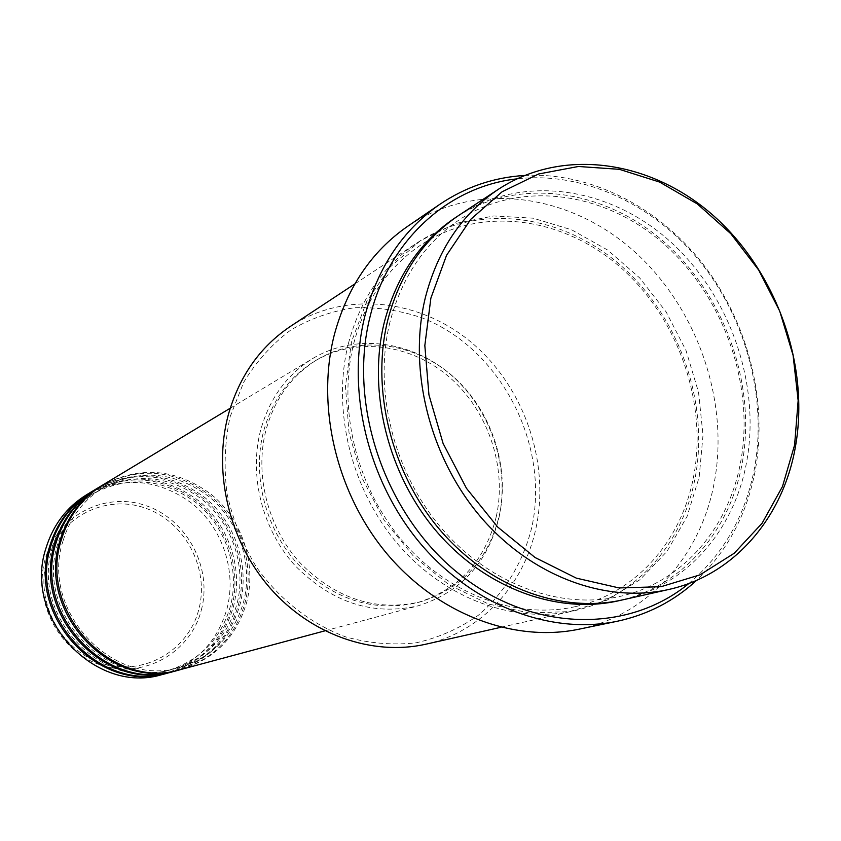 <?xml version="1.0" encoding="UTF-8"?>
<svg xmlns="http://www.w3.org/2000/svg" width="841" height="841" viewBox="0 0 841 841"><rect width="100%" height="100%" fill="white"/><g stroke="black" fill="none" stroke-linecap="round" stroke-linejoin="round"><path stroke-width="0.63" stroke-dasharray="4.21 3.15" d="M181.362 669.362C215.065 658.902 236.878 636.427 246.802 601.925C256.631 563.617 242.229 519.969 211.522 494.624C176.694 468.668 140.489 465.43 102.907 484.921M180.573 669.573C213.803 658.955 235.312 636.595 245.109 602.482C254.897 564.395 240.684 521.01 210.229 495.685C175.737 469.741 139.732 466.292 102.203 485.352M175.117 671.044C208.557 660.658 230.224 638.372 240.095 604.164C249.882 566.182 235.617 522.913 205.141 497.798C170.597 472.095 134.665 468.91 97.367 488.264M174.339 671.244C207.328 660.721 228.689 638.54 238.445 604.721C248.179 566.95 234.092 523.932 203.879 498.85C169.651 473.147 133.919 469.751 96.683 488.674M168.978 672.695C202.176 662.393 223.695 640.285 233.514 606.361C243.249 568.695 229.109 525.804 198.875 500.921C164.605 475.459 128.946 472.327 91.921 491.533M168.221 672.895C200.967 662.445 222.192 640.453 231.885 606.908C241.577 569.452 227.606 526.802 197.635 501.951C163.669 476.49 128.21 473.157 91.248 491.943M230.108 416.768L243.69 382.287C256.347 361.483 272.021 344.085 290.713 330.093C310.697 318.403 332.058 310.939 354.818 307.722C377.851 307.007 400.526 310.487 422.855 318.161C500.794 349.078 550.151 444.542 531.733 527.601C523.007 562.492 504.568 593.031 478.287 615.307C459.491 628.521 438.771 637.688 416.116 642.818C392.81 645.383 369.336 643.418 345.704 636.9C310.834 623.948 279.59 599.654 256.442 567.139C242.65 544.222 232.852 519.738 227.038 493.688C223.727 467.386 224.757 441.746 230.108 416.768M425.777 644.217C481.115 632.064 523.911 585.315 535.969 528.106C550.235 462.119 524.08 386.892 471.864 342.823C419.722 298.776 345.209 290.45 290.544 326.297M688.895 583.465C723.397 554.398 745.242 516.111 754.43 468.605C767.349 398.235 746.24 318.981 699.88 261.362C653.31 204.016 583.139 171.133 516.805 178.881M524.448 175.475C590.571 171.848 658.661 206.97 703.497 264.736C748.101 322.786 768.012 400.936 755.26 470.497C746.776 514.734 727.244 551.339 696.653 580.311M622.561 599.885C686.34 585.872 734.204 530.335 746.556 462.329C761.189 383.874 729.578 294.087 668.774 240.242C608.054 186.471 521.988 174.024 458.965 215.275M348.405 343.506C331.648 409.704 351.128 489.557 398.035 544.348C445.036 599.086 514.776 624.222 574.161 610.787C635.954 597.215 682.692 543.801 695.044 478.413C709.657 402.986 679.391 316.752 620.637 265.325C561.956 213.961 478.603 202.597 417.535 242.586C383.349 265.546 360.305 299.186 348.405 343.506M498.976 517.678C510.182 467.281 490.766 409.504 451.27 375.086C411.796 340.689 355.217 333.036 312.789 358.487C286.897 374.497 269.509 398.403 260.626 430.193C248.726 475.543 262.266 529.357 294.939 565.478C331.575 602.566 372.595 616.022 418.009 605.856C460.595 592.474 487.58 563.081 498.976 517.678M496.264 516.679C507.207 467.533 488.327 411.175 449.84 377.556C411.386 343.958 356.248 336.389 314.828 361.052C289.378 376.673 272.295 400.085 263.59 431.286C251.985 475.607 265.262 528.201 297.251 563.449C333.11 599.633 373.215 612.69 417.588 602.608C458.944 589.478 485.162 560.831 496.264 516.679M499.27 515.67C510.224 466.387 491.281 409.872 452.7 376.137C414.15 342.424 358.876 334.823 317.351 359.538C291.848 375.202 274.723 398.676 266.008 429.961C254.371 474.419 267.701 527.17 299.774 562.534C335.738 598.834 375.948 611.933 420.426 601.841C461.877 588.679 488.158 559.948 499.27 515.67M578.902 629.215C648.253 615.213 700.69 555.743 714.177 482.976C730.02 399.853 696.306 305.052 631.349 248.852C566.477 192.736 474.408 180.983 407.549 226.387M162.954 674.303C195.911 664.085 217.272 642.156 227.049 608.527C236.731 571.176 222.718 528.642 192.726 503.99C158.707 478.76 123.333 475.68 86.581 494.76M47.033 559.486C58.965 517.32 105.377 493.888 145.157 508.069C185.115 521.651 209.84 568.611 198.77 609.609C188.289 650.787 143.464 676.69 102.213 663.475C60.804 650.881 34.481 601.441 47.033 559.486M201.325 610.072C212.678 567.959 187.28 519.717 146.239 505.746C105.388 491.155 57.661 515.197 45.382 558.55C32.473 601.683 59.543 652.532 102.118 665.462C144.526 679.034 190.581 652.374 201.325 610.072M457.168 216.473C520.211 176.463 605.467 189.551 665.483 243.186C725.562 296.905 756.648 385.914 742.098 463.717C729.862 530.734 683.06 585.651 620.458 600.348M351.549 341.625L345.451 386.282L349.015 432.684L362.145 478.214L384.137 520.274L413.73 556.49L449.168 584.873L488.421 603.985L529.252 612.973L569.473 611.586L607.013 600.19L640.054 579.649L667.123 551.212L687.076 516.458L699.176 477.131L703.013 435.112L698.556 392.327L686.088 350.665L666.167 311.958L639.665 277.908L607.696 250.071L571.638 229.803L533.057 218.176L493.72 215.948L455.528 223.485L420.405 240.684L390.266 266.954L366.834 301.152L351.549 341.625M63.033 540.91C39.716 610.976 113.598 689.01 180.289 667.155C212.92 656.926 234.04 635.071 243.68 601.588C253.267 564.29 239.275 521.735 209.398 496.989C175.548 471.654 140.331 468.405 103.758 487.233C83.753 499.512 70.181 517.404 63.033 540.91M57.798 543.78C34.628 613.236 107.879 690.535 174.066 668.847C206.444 658.692 227.427 637.015 237.015 603.827C246.55 566.845 232.684 524.658 203.049 500.143C169.462 475.049 134.518 471.854 98.218 490.545C78.36 502.729 64.883 520.474 57.798 543.78M52.647 546.597C29.635 615.444 102.255 692.027 167.948 670.508C200.095 660.437 220.931 638.939 230.466 606.025C239.948 569.357 226.218 527.528 196.805 503.244C163.49 478.382 128.81 475.239 92.773 493.793C73.072 505.893 59.69 523.491 52.647 546.597M389.94 322.208C373.215 389.846 393.451 471.917 441.451 528.19C489.557 584.432 560.411 610.124 620.185 596.364C682.083 582.54 728.527 528.505 740.606 462.172C754.934 385.43 724.048 297.42 664.642 244.584C605.31 191.843 521.367 179.459 459.848 219.427C425.178 242.534 401.872 276.794 389.94 322.208M575.843 606.519C636.006 593.073 681.462 540.931 693.541 476.931C707.859 402.913 678.193 318.098 620.595 267.438C563.071 216.852 481.567 205.477 421.783 244.332C388.09 266.797 365.383 299.901 353.683 343.643C337.283 408.779 356.573 487.528 402.828 541.436C449.178 595.323 517.73 619.88 575.843 606.519M230.203 408.232L312.789 358.487M314.828 361.052L317.351 359.538M354.849 283.901L417.535 242.586M500.921 627.291L574.161 610.787M417.588 602.608L420.426 601.841M324.899 630.845L418.009 605.856"/><path stroke-width="1.26" d="M230.203 408.232L102.907 484.921C82.492 497.546 68.636 515.859 61.34 539.859C37.435 611.575 112.862 691.512 181.362 669.362L324.899 630.845M102.203 485.352L101.509 485.762C81.135 498.366 67.301 516.637 60.016 540.584C36.163 612.143 111.422 691.891 179.785 669.793L180.573 669.573M101.509 485.762L97.367 488.264C77.099 500.794 63.348 518.95 56.105 542.739C32.368 613.825 107.133 693.016 175.117 671.044L179.785 669.793M96.683 488.674L95.99 489.084C75.774 501.593 62.045 519.717 54.812 543.454C31.117 614.382 105.724 693.383 173.572 671.454L174.339 671.244M95.99 489.084L91.921 491.533C71.821 503.969 58.166 521.977 50.965 545.567C27.385 616.043 101.509 694.487 168.978 672.695L173.572 671.454M91.248 491.943L90.576 492.353C70.507 504.758 56.883 522.734 49.693 546.272C26.155 616.59 100.121 694.845 167.464 673.094L168.221 672.895M794.598 445.036L798.151 400.6L793.095 355.312L779.723 311.138L758.656 270.014L730.808 233.735L697.326 203.942L659.638 182.087L619.386 169.325L578.387 166.486L538.608 173.992L502.077 191.79L470.792 219.291L446.55 255.307L430.876 298.124L424.831 345.514L428.942 394.881L443.081 443.417L466.482 488.348L497.777 527.107L535.118 557.551L576.327 578.135L619.071 587.933L661.015 586.713L700.027 574.845L734.214 553.252L762.072 523.281L782.456 486.582L794.598 445.036M425.315 297.746C437.719 249.819 462.066 213.677 498.366 189.299C563.186 146.891 651.775 160.41 714.387 216.484C777.084 272.631 809.978 365.772 795.376 447.076C783.045 517.551 734.182 575.097 668.606 589.509C605.604 603.785 530.871 576.148 480.095 516.29C429.404 456.411 407.896 369.357 425.315 297.746M354.849 283.901L290.544 326.297C259.943 346.86 239.18 376.421 228.258 414.981C212.815 472.547 229.215 541.194 270.077 588.08C311.044 634.923 372.584 656.222 425.777 644.217L500.921 627.291M516.805 178.881C448.716 186.429 388.815 239.853 370.124 316.468C347.585 404.763 384.884 514.24 458.124 573.131C531.27 632.358 627.691 633.883 688.895 583.465M696.653 580.311C674.04 601.084 647.581 614.729 617.241 621.268C550.75 635.134 472.779 605.772 420.237 543.339C367.801 480.873 346.124 390.539 364.878 316.09C377.893 267.249 402.892 229.982 439.875 204.279C465.609 186.954 493.804 177.356 524.448 175.475M498.366 189.299L458.965 215.275C423.675 238.97 399.948 273.903 387.785 320.074C370.671 389.057 391.181 472.6 440.032 529.988C488.978 587.344 561.304 613.751 622.561 599.885L668.606 589.509M439.875 204.279L407.549 226.387C371.491 251.448 347.07 287.622 334.287 334.897C315.859 406.96 336.652 494.119 387.428 554.324C438.298 614.498 514.04 642.734 578.902 629.215L617.241 621.268M90.576 492.353L86.581 494.76C66.618 507.102 53.067 524.963 45.919 548.343C22.497 618.209 95.99 695.928 162.954 674.303L167.464 673.094M620.458 600.348C559.276 615.107 486.561 589.373 437.215 532.206C387.964 475.018 367.17 391.254 384.358 322.114C396.763 275.249 421.036 240.032 457.168 216.473"/></g></svg>
